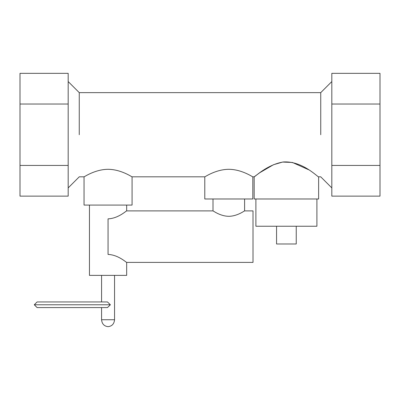 <?xml version="1.0" encoding="UTF-8"?>
<svg xmlns="http://www.w3.org/2000/svg" width="400" height="400" viewBox="0 0 400 400"><rect width="100%" height="100%" fill="white"/><g stroke="black" fill="none" stroke-linecap="round" stroke-linejoin="round"><path stroke-width="0.6" d="M126.665 205.075L126.665 210.895L213.005 210.895C212.995 210.65 220.535 216.52 229.465 216.3C237.85 215.91 244.585 210.68 244.595 210.895L253.015 210.895L253.015 262.39L126.665 262.39L126.665 275.385L89.455 275.385L89.455 205.075M108.06 254.435C118.37 254.805 126.53 262.755 126.665 262.39C126.53 262.755 118.37 254.805 108.06 254.435L108.06 218.85C118.37 218.48 126.53 210.53 126.665 210.895C126.53 210.53 118.37 218.48 108.06 218.85M101.57 307.58L101.57 319.735C101.985 323.91 104.145 326.22 108.06 326.66C111.975 326.22 114.14 323.91 114.55 319.735L114.55 275.385M101.57 275.385L101.57 301.955L37.1 301.955L34.285 304.765L37.1 307.58L107.47 307.58L110.39 304.765L107.47 301.955L37.1 301.955M244.595 198.98L244.595 210.895M213.005 210.895L213.005 198.98M204.785 198.98L204.785 176.825C204.74 177.13 215.455 169.525 228.445 169.305C241.72 169.23 252.875 177.145 252.815 176.825L252.815 198.98L204.785 198.98M84.045 205.075L84.045 176.825C84 177.13 94.715 169.525 107.705 169.305C120.98 169.23 132.135 177.145 132.075 176.825L132.075 205.075L84.045 205.075M254.165 198.98L254.165 176.825C254.485 177.34 266.91 164.66 283.29 161.98C302.55 160.635 318.295 177.735 318.635 176.825L318.635 198.98L254.165 198.98M308.545 169.705L292.405 162.46L282.615 162.065L273.475 164.73L259.735 172.73L254.165 176.825L252.815 176.825M316.905 198.98L316.905 226.24L255.895 226.24L255.895 198.98M296.245 226.24L296.245 243.98L276.555 243.98L276.555 226.24M380 104.035L380 73.34L331.815 73.34L331.815 104.035L380 104.035L380 196.13L331.815 196.13L331.815 104.035M331.815 165.43L380 165.43M68.185 104.035L68.185 73.34L20 73.34L20 104.035L68.185 104.035L68.185 196.13L20 196.13L20 104.035M20 165.43L68.185 165.43M320.74 134.735L320.74 92.64L320.74 134.735M79.26 134.735L79.26 92.64L79.26 134.735M101.57 319.735L114.55 319.735M34.285 304.765L110.39 304.765M318.635 176.825L320.74 176.825L331.815 187.905M84.045 176.825L79.26 176.825L68.185 187.905M132.075 176.825L204.785 176.825M68.185 81.565L79.26 92.64L320.74 92.64L331.815 81.565"/></g></svg>
